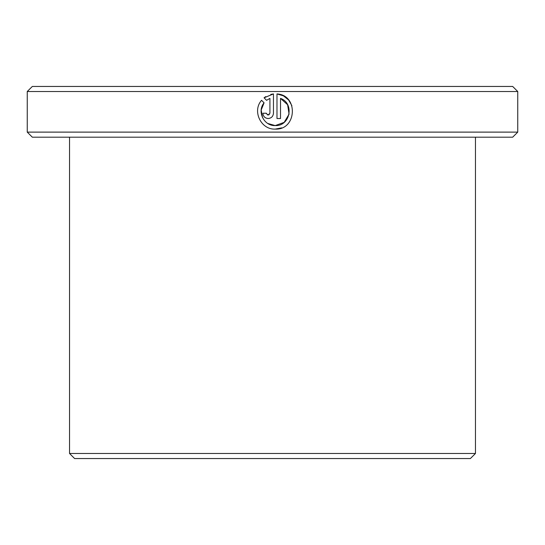 <?xml version="1.0" encoding="UTF-8"?>
<svg xmlns="http://www.w3.org/2000/svg" width="545" height="545" viewBox="0 0 545 545"><rect width="100%" height="100%" fill="white"/><g stroke="black" fill="none" stroke-linecap="round" stroke-linejoin="round"><path stroke-width="0.82" d="M262.554 117.686L261.184 110.042L264.08 102.821C256.709 111.384 263.957 126.14 275.218 125.582L267.806 123.477M283.339 95.818L276.983 93.924C298.619 94.98 296.861 130.214 275.218 129.104L281.731 127.864M291.888 105.703L288.707 100.11M288.571 99.946L283.461 95.879M266.444 113.619L268.167 114.995L267.316 114.777M269.271 114.614L268.167 114.995L269.932 113.237L269.932 98.393L266.573 100.328L264.059 97.814L273.461 93.924L273.461 113.237C273.14 116.446 271.376 118.211 268.167 118.524C264.959 118.211 263.194 116.446 262.874 113.237L266.403 113.237M475.465 453.481L470.39 458.549L74.611 458.549L69.535 453.481L475.465 453.481L475.465 137.19M32.325 86.451L512.675 86.451L517.75 91.519L27.25 91.519L32.325 86.451M517.75 132.115L512.675 137.19L32.325 137.19L27.25 132.115L517.75 132.115L517.75 91.519M275.218 129.104C260.946 129.826 251.953 110.948 261.566 100.307L264.08 102.821M280.512 98.393L287.624 104.742L289.068 114.164L284.183 122.366L275.218 125.582C290.151 126.426 294.716 103.243 280.512 98.393L280.512 118.524L276.983 118.524L276.983 93.924M27.25 132.115L27.25 91.519M69.535 453.481L69.535 137.19M265.735 96.601L264.059 97.814L266.573 100.328M273.461 93.924L270.749 94.414"/></g></svg>

